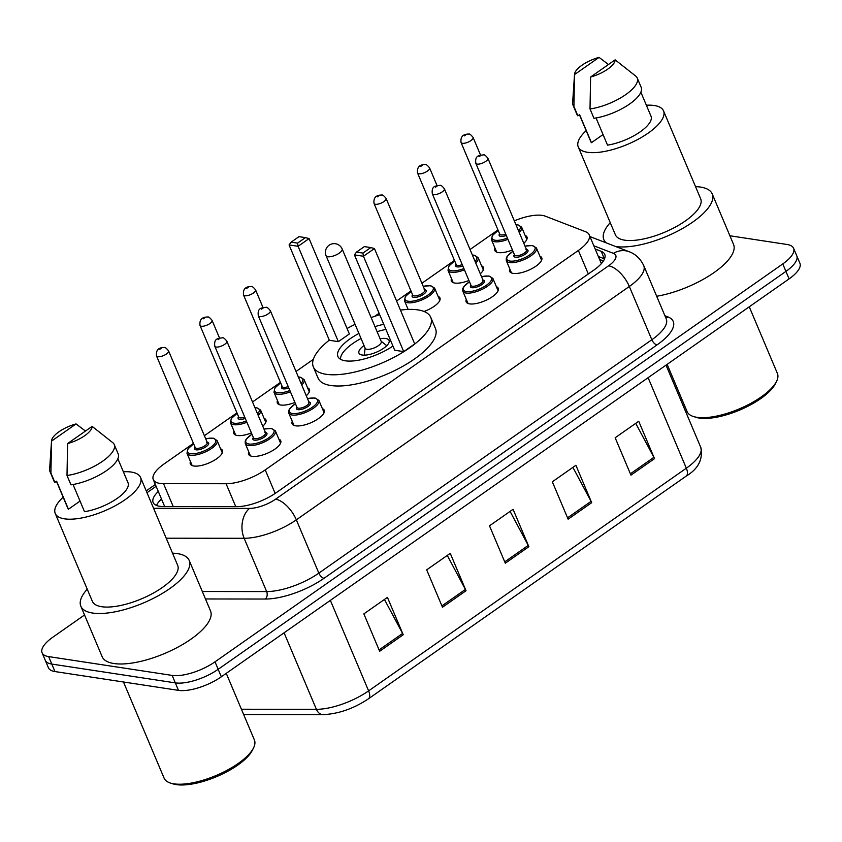 <?xml version="1.0" encoding="UTF-8"?>
<svg xmlns="http://www.w3.org/2000/svg" width="842" height="842" viewBox="0 0 842 842"><rect width="100%" height="100%" fill="white"/><g stroke="black" fill="none" stroke-linecap="round" stroke-linejoin="round"><path stroke-width="1.26" d="M496.391 286.68A17.429 6.326 157.1 0 1 498.253 288.29A17.429 6.326 157.1 0 1 488.802 298.899A17.429 6.326 157.1 0 1 469.625 303.878A17.429 6.326 157.1 0 1 466.142 301.846A17.429 6.326 157.1 0 1 466.289 299.394M322.37 408.644A17.429 6.326 157.1 0 1 324.223 410.243A17.429 6.326 157.1 0 1 314.782 420.863A17.429 6.326 157.1 0 1 295.605 425.831A17.429 6.326 157.1 0 1 292.121 423.81A17.429 6.326 157.1 0 1 292.269 421.358M278.86 439.135A17.429 6.326 157.1 0 1 280.723 440.734A17.429 6.326 157.1 0 1 271.282 451.354A17.429 6.326 157.1 0 1 252.105 456.322A17.429 6.326 157.1 0 1 248.611 454.301A17.429 6.326 157.1 0 1 248.758 451.849M539.89 256.189A17.429 6.326 157.1 0 1 541.753 257.799A17.429 6.326 157.1 0 1 532.312 268.409A17.429 6.326 157.1 0 1 513.136 273.387A17.429 6.326 157.1 0 1 509.642 271.356A17.429 6.326 157.1 0 1 509.789 268.903M264.072 418.316A17.429 6.326 157.1 0 1 265.935 419.926A17.429 6.326 157.1 0 1 262.767 426.231M251.411 432.925A17.429 6.326 157.1 0 1 237.318 435.514A17.429 6.326 157.1 0 1 233.823 433.493A17.429 6.326 157.1 0 1 233.971 431.041M220.572 448.807A17.429 6.326 157.1 0 1 222.435 450.417A17.429 6.326 157.1 0 1 212.994 461.037A17.429 6.326 157.1 0 1 193.807 466.005A17.429 6.326 157.1 0 1 190.324 463.984A17.429 6.326 157.1 0 1 190.471 461.532M438.093 296.363A17.429 6.326 157.1 0 1 439.956 297.963A17.429 6.326 157.1 0 1 424.063 311.477M307.583 387.836A17.429 6.326 157.1 0 1 309.446 389.436A17.429 6.326 157.1 0 1 306.277 395.74M294.911 402.434A17.429 6.326 157.1 0 1 280.818 405.023A17.429 6.326 157.1 0 1 277.334 403.002A17.429 6.326 157.1 0 1 277.481 400.55M481.603 265.872A17.429 6.326 157.1 0 1 483.466 267.472A17.429 6.326 157.1 0 1 480.298 273.776M468.931 280.47A17.429 6.326 157.1 0 1 454.838 283.059A17.429 6.326 157.1 0 1 451.354 281.039A17.429 6.326 157.1 0 1 451.501 278.586M525.103 235.381A17.429 6.326 157.1 0 1 526.966 236.981A17.429 6.326 157.1 0 1 523.798 243.285M512.441 249.979A17.429 6.326 157.1 0 1 498.348 252.568A17.429 6.326 157.1 0 1 494.854 250.548A17.429 6.326 157.1 0 1 495.001 248.095M193.439 443.376L164.095 463.942A32.68 11.872 -22.9 0 0 153.286 479.603A32.68 11.872 -22.9 0 0 163.548 483.655L226.088 483.729A32.68 11.872 -22.9 0 0 265.23 469.899L578.37 250.442A32.68 11.872 -22.9 0 0 589.179 234.781A32.68 11.872 -22.9 0 0 585.622 231.75L545.237 216.152A32.68 11.872 -22.9 0 0 542.248 215.384A32.68 11.872 -22.9 0 0 514.325 220.857M497.98 229.95L470.047 249.516M454.469 260.431L421.916 283.249M410.97 290.922L396.593 301.004M379.1 313.266L374.753 316.308M313.329 359.355L296.026 371.48M280.449 382.394L252.526 401.971M236.949 412.885L204.395 435.703M729.888 235.771L787.038 244.475A32.68 11.872 157.1 0 1 793.585 248.264A32.68 11.872 157.1 0 1 782.776 263.925L215.015 661.833A32.68 11.872 157.1 0 1 172.157 675.41L48.647 656.602A32.68 11.872 157.1 0 1 42.1 652.803A32.68 11.872 157.1 0 1 52.899 637.152L84.537 614.976M42.1 652.803L48.415 667.759A32.68 11.872 157.1 0 0 54.962 671.558L178.472 690.366A32.68 11.872 157.1 0 0 221.33 676.789L789.101 278.881A32.68 11.872 157.1 0 0 799.9 263.23L796.742 255.747A32.68 11.872 157.1 0 1 785.933 271.398L218.173 669.316A32.68 11.872 157.1 0 1 175.315 682.883L51.804 664.075A32.68 11.872 157.1 0 1 45.258 660.286A32.68 11.872 157.1 0 0 51.804 664.075L175.315 682.883A32.68 11.872 157.1 0 0 218.173 669.316L785.933 271.398A32.68 11.872 157.1 0 0 796.742 255.747L793.585 248.264M158.296 491.444A32.68 11.872 -22.9 0 0 153.149 502.516A32.68 11.872 -22.9 0 0 163.401 506.568L236.886 506.652A32.68 11.872 -22.9 0 0 276.039 492.823L593.947 270.019A32.68 11.872 -22.9 0 0 604.756 254.358A32.68 11.872 -22.9 0 0 601.209 251.326L595.178 249M156.538 505.484A32.68 11.872 157.1 0 1 161.453 498.917M598.336 256.473L604.367 258.81A32.68 11.872 157.1 0 1 604.524 258.862M379.658 651.266L363.86 613.881L387.425 597.367L403.223 634.763L379.658 651.266M568.129 519.188L552.331 481.792L575.896 465.279L591.684 502.674L568.129 519.188M630.953 475.151L615.155 437.756L638.72 421.253L654.508 458.648L630.953 475.151M442.482 607.24L426.683 569.845L450.249 553.341L466.036 590.726L442.482 607.24M505.305 563.214L489.507 525.818L513.073 509.305L528.86 546.7L505.305 563.214M510.084 511.399L528.239 545.395A8.715 4.136 55 0 1 528.86 546.7M447.27 555.425L465.416 589.421A8.715 4.136 55 0 1 466.036 590.726M635.731 423.337L653.887 457.332A8.715 4.136 55 0 1 654.508 458.648M572.907 467.363L591.063 501.358A8.715 4.136 55 0 1 591.684 502.674M384.447 599.451L402.592 633.447A8.715 4.136 55 0 1 403.223 634.763M749.254 306.804L777.408 373.459A49.015 17.808 157.1 0 1 776.545 381.363L775.366 383.731A46.836 17.019 157.1 0 1 742.539 408.823A46.836 17.019 157.1 0 1 699.281 418.074A46.836 17.019 157.1 0 1 695.902 417.295L693.376 416.495A49.015 17.808 157.1 0 1 687.104 411.612L667.148 364.354M776.545 381.363A49.015 17.808 157.1 0 1 742.181 407.623A49.015 17.808 157.1 0 1 696.923 417.306A49.015 17.808 157.1 0 1 693.376 416.495M606.282 242.896A58.824 21.366 157.1 0 1 603.83 239.665A58.824 21.366 157.1 0 1 610.25 222.656M695.534 186.629A58.824 21.366 157.1 0 1 700.428 187.061A58.824 21.366 157.1 0 1 712.206 193.892A58.824 21.366 157.1 0 1 680.347 229.719A58.824 21.366 157.1 0 1 615.628 246.506M646.361 105.218A46.289 16.819 157.1 0 1 654.276 105.513A46.289 16.819 157.1 0 1 663.538 110.891A46.289 16.819 157.1 0 1 638.457 139.098A46.289 16.819 157.1 0 1 587.527 152.297A46.289 16.819 157.1 0 1 578.254 146.918A46.289 16.819 157.1 0 1 586.158 130.647M663.538 110.891L700.66 198.765A46.289 16.819 157.1 0 1 675.579 226.972A46.289 16.819 157.1 0 1 624.648 240.17A46.289 16.819 157.1 0 1 615.376 234.792L578.254 146.918M596.041 117.964L607.524 145.14A32.68 11.872 157.1 0 0 638.941 132.699A32.68 11.872 157.1 0 0 651.003 116.185L640.867 92.199M615.134 59.835A21.787 7.915 157.1 0 1 590.61 77.022L615.134 59.835L636.278 76.527A34.859 12.662 157.1 0 1 637.215 77.948A34.859 12.662 157.1 0 1 623.975 95.809A34.859 12.662 157.1 0 1 590.01 108.944L593.957 118.301A34.859 12.662 157.1 0 0 627.922 105.155A34.859 12.662 157.1 0 0 641.162 87.294L637.215 77.948M590.61 77.022L590.01 108.944M603.051 134.552L591.442 142.687A32.68 11.872 157.1 0 1 590.8 141.624L579.443 114.744M591.442 142.687L579.591 114.649L577.875 115.849A34.859 12.662 157.1 0 1 576.938 114.428L572.992 105.071A34.859 12.662 157.1 0 1 572.634 102.756L574.539 74.233A21.787 7.915 157.1 0 1 599.051 57.382L574.528 74.57A21.787 7.915 157.1 0 1 574.539 74.233M712.206 193.892L733.529 244.38A58.824 21.366 157.1 0 1 712.448 273.671A58.824 21.366 157.1 0 1 656.686 296.258M577.875 115.849L573.928 106.502A34.859 12.662 157.1 0 1 572.992 105.071M573.928 106.502L574.528 74.57M599.051 57.382L608.471 64.508M400.434 310.109A63.718 23.144 157.1 0 1 417.969 309.898A63.718 23.144 157.1 0 1 430.736 317.297A63.718 23.144 157.1 0 1 396.214 356.113A63.718 23.144 157.1 0 1 326.096 374.29A63.718 23.144 157.1 0 1 313.329 366.891A63.718 23.144 157.1 0 1 329.296 340.157M347.051 328.506A63.718 23.144 157.1 0 1 355.082 324.359M371.133 317.581A63.718 23.144 157.1 0 1 379.71 314.719M430.736 317.297L435.472 328.517A63.718 23.144 157.1 0 1 400.95 367.333A63.718 23.144 157.1 0 1 330.832 385.51A63.718 23.144 157.1 0 1 318.076 378.111L313.329 366.891M392.951 346.073A37.037 13.451 157.1 0 1 345.336 360.808A37.037 13.451 157.1 0 1 337.916 356.503A37.037 13.451 157.1 0 1 358.913 333.443M338.358 341.652L349.356 333.948L309.077 238.591L298.079 246.296L338.358 341.652L329.348 340.284L289.069 244.927L298.079 246.296L297.573 243.127L305.425 237.623L298.994 236.644L291.143 242.149L297.573 243.127M374.974 326.654A37.037 13.451 157.1 0 1 383.763 324.317M403.718 351.609L414.717 343.904L374.437 248.548L363.439 256.252L403.718 351.609L394.709 350.24L354.429 254.884L363.439 256.252L362.934 253.084L370.785 247.58L364.354 246.601L356.503 252.105L362.934 253.084M356.503 252.105L354.429 254.884M374.437 248.548L370.785 247.58M291.143 242.149L289.069 244.927M309.077 238.591L305.425 237.623M340.526 359.271A35.943 13.062 157.1 0 1 361.05 338.484M377.1 331.706A35.943 13.062 157.1 0 1 385.91 329.401M364.028 345.536A16.335 5.936 -22.9 0 0 358.955 353.124A16.335 5.936 -22.9 0 0 362.228 355.019A16.335 5.936 -22.9 0 0 380.205 350.367A16.335 5.936 -22.9 0 0 389.057 340.41A16.335 5.936 -22.9 0 0 385.783 338.516A16.335 5.936 -22.9 0 0 380.079 338.747M326.096 255.736L365.186 348.283A8.715 3.168 -22.9 0 0 366.933 349.304A8.715 3.168 -22.9 0 0 376.521 346.809A8.715 3.168 -22.9 0 0 381.247 341.505L342.147 248.958A8.715 8.715 0 0 0 329.117 245.211A8.715 8.715 0 0 0 326.096 255.736A8.715 3.168 -22.9 0 0 327.843 256.747A8.715 3.168 -22.9 0 0 339.273 253.126A8.715 3.168 -22.9 0 0 342.147 248.958M226.256 673.347L254.41 740.002A49.015 17.808 157.1 0 1 253.537 747.907L252.358 750.275A46.836 17.019 157.1 0 1 219.53 775.366A46.836 17.019 157.1 0 1 176.273 784.618A46.836 17.019 157.1 0 1 172.894 783.839L170.379 783.039A49.015 17.808 157.1 0 1 164.106 778.155L123.479 681.988M253.537 747.907A49.015 17.808 157.1 0 1 219.183 774.166A49.015 17.808 157.1 0 1 173.915 783.839A49.015 17.808 157.1 0 1 170.379 783.039M172.526 553.173A58.824 21.366 157.1 0 1 177.42 553.604A58.824 21.366 157.1 0 1 189.197 560.435A58.824 21.366 157.1 0 1 157.328 596.273A58.824 21.366 157.1 0 1 92.609 613.039A58.824 21.366 157.1 0 1 80.832 606.208A58.824 21.366 157.1 0 1 87.242 589.2M189.197 560.435L210.521 610.924A58.824 21.366 157.1 0 1 178.651 646.751A58.824 21.366 157.1 0 1 113.933 663.528A58.824 21.366 157.1 0 1 102.156 656.697L80.832 606.208M123.364 471.762A46.289 16.819 157.1 0 1 131.268 472.057A46.289 16.819 157.1 0 1 140.54 477.435A46.289 16.819 157.1 0 1 115.459 505.632A46.289 16.819 157.1 0 1 64.518 518.84A46.289 16.819 157.1 0 1 55.246 513.462A46.289 16.819 157.1 0 1 63.161 497.19M140.54 477.435L177.662 565.308A46.289 16.819 157.1 0 1 152.581 593.515A46.289 16.819 157.1 0 1 101.64 606.714A46.289 16.819 157.1 0 1 92.367 601.335L55.246 513.462M73.044 484.508L84.516 511.683A32.68 11.872 157.1 0 0 115.943 499.243A32.68 11.872 157.1 0 0 127.995 482.729L117.859 458.743M92.136 426.378A21.787 7.915 157.1 0 1 67.613 443.566L92.136 426.378L113.27 443.071A34.859 12.662 157.1 0 1 114.207 444.492A34.859 12.662 157.1 0 1 100.966 462.353A34.859 12.662 157.1 0 1 67.002 475.488L70.96 484.834A34.859 12.662 157.1 0 0 104.924 471.699A34.859 12.662 157.1 0 0 118.154 453.838L114.207 444.492M67.613 443.566L67.002 475.488M80.043 501.095L68.434 509.231A32.68 11.872 157.1 0 1 67.792 508.168L56.446 481.287M68.434 509.231L56.593 481.182L54.877 482.392A34.859 12.662 157.1 0 1 53.941 480.961L49.994 471.615A34.859 12.662 157.1 0 1 49.625 469.299L51.541 440.776A21.787 7.915 157.1 0 1 76.054 423.926L51.53 441.113A21.787 7.915 157.1 0 1 51.541 440.776M54.877 482.392L50.92 473.046A34.859 12.662 157.1 0 1 49.994 471.615M50.92 473.046L51.53 441.113M76.054 423.926L85.474 431.051M161.453 499.695L161.706 499.517A32.68 15.493 -125 0 0 161.453 499.695L159.064 501.464M588.316 273.966L578.37 250.442M275.166 493.423L265.23 469.899M235.771 506.652L226.088 483.729M173.231 506.579L163.548 483.655M664.906 315.729L667.906 316.887A49.015 17.808 157.1 0 1 657.034 344.915L324.033 578.296A49.015 17.808 157.1 0 1 265.314 599.041L205.48 598.967M782.776 263.925L789.101 278.881M48.647 656.602L54.962 671.558M172.157 675.41L178.472 690.366M215.015 661.833L221.33 676.789M643.73 265.598A43.573 15.83 157.1 0 1 629.332 286.469L651.834 339.758A43.573 15.83 -22.9 0 0 666.243 318.876L643.73 265.598C639.152 255.936 632.026 252.726 629.153 251.726L589.937 236.581M153.57 508.294L249.474 508.41A21.787 7.915 -22.9 0 0 275.576 499.19L608.566 265.809A21.787 10.336 55 0 1 629.332 286.469L296.331 519.84A43.573 15.83 157.1 0 1 244.138 538.28L266.651 591.568A43.573 15.83 -22.9 0 0 318.844 573.128L651.834 339.758A5.441 2.579 -125 0 0 657.034 344.915M249.474 508.41A21.787 15.409 -89.9 0 0 244.138 538.28L166.2 538.196M202.322 591.494L266.651 591.568A5.441 3.852 90.1 0 1 265.314 599.041M275.576 499.19A21.787 10.336 55 0 1 296.331 519.84L318.844 573.128A5.441 2.579 -125 0 0 324.033 578.296M608.566 265.809A21.787 7.915 -22.9 0 0 613.397 253.347L593.821 245.79M156.128 486.308L146.992 492.707M665.685 317.571A5.441 4.747 111.1 0 0 667.906 316.887M613.397 253.347A21.787 18.998 -68.9 0 1 629.153 251.726M604.367 258.81L601.209 251.326M648.108 377.69L686.335 468.205A10.893 5.168 55 0 1 686.156 476.14L368.428 698.828A10.893 5.168 -125 0 0 368.607 690.882L686.335 468.205A43.573 15.83 -22.9 0 0 700.744 447.334C703.238 459.174 698.376 468.783 686.156 476.14M368.428 698.828C353.566 708.68 338.431 713.953 323.012 714.626A10.893 7.704 -89.9 0 1 316.403 709.322A43.573 15.83 -22.9 0 0 368.607 690.882L330.369 600.378M241.412 709.238L316.403 709.322L284.091 632.816M504.737 561.867L528.239 545.395M567.561 517.83L591.063 501.358M630.384 473.804L653.887 457.332M441.913 605.893L465.416 589.421M379.089 649.919L402.592 633.447M515.893 224.572L517.725 224.698L521.619 227.13A16.335 5.936 157.1 0 1 519.24 232.476M507.937 239.339A16.335 5.936 157.1 0 1 494.791 241.738A16.335 5.936 157.1 0 1 491.517 239.844L496.717 252.158M498.201 230.476A15.251 5.536 -22.9 0 0 495.18 240.254A15.251 5.536 -22.9 0 0 507.389 238.033M518.598 230.982A15.251 5.536 -22.9 0 0 517.167 224.846A15.251 5.536 -22.9 0 0 515.967 224.73M506.305 235.476A7.62 2.768 157.1 0 1 500.674 236.402A7.62 2.768 157.1 0 1 499.601 233.781M461.058 142.54C460.321 136.909 462.868 134.078 468.689 134.067C469.531 133.657 471.004 134.783 473.099 137.457A6.536 2.379 157.1 0 1 469.562 141.435A6.536 2.379 157.1 0 1 462.363 143.298A6.536 2.379 157.1 0 1 461.058 142.54L499.759 234.171A6.536 2.379 -22.9 0 0 501.064 234.918A6.536 2.379 -22.9 0 0 505.758 234.171M464.321 135.878L465.889 134.773L464.321 135.878M472.394 255.063L474.225 255.189L478.119 257.62A16.335 5.936 157.1 0 1 475.73 262.967M464.437 269.829A16.335 5.936 157.1 0 1 451.28 272.229A16.335 5.936 157.1 0 1 448.018 270.335L453.217 282.649M454.701 260.967A15.251 5.536 -22.9 0 0 451.67 270.745A15.251 5.536 -22.9 0 0 463.889 268.524M475.098 261.473A15.251 5.536 -22.9 0 0 473.667 255.337A15.251 5.536 -22.9 0 0 472.457 255.221M462.805 265.956A7.62 2.768 157.1 0 1 457.174 266.893A7.62 2.768 157.1 0 1 456.09 264.272M417.558 173.031C416.822 167.4 419.358 164.569 425.178 164.558C426.031 164.148 427.494 165.274 429.599 167.947A6.536 2.379 157.1 0 1 426.052 171.926A6.536 2.379 157.1 0 1 418.863 173.789A6.536 2.379 157.1 0 1 417.558 173.031L456.259 264.662A6.536 2.379 -22.9 0 0 457.564 265.409A6.536 2.379 -22.9 0 0 462.258 264.662M420.811 166.369L422.389 165.264L420.811 166.369M423.2 286.291L430.715 285.68L434.609 288.111A16.335 5.936 157.1 0 1 425.757 298.057A16.335 5.936 157.1 0 1 407.781 302.72A16.335 5.936 157.1 0 1 404.507 300.826L408.149 309.435M411.191 291.458A15.251 5.536 -22.9 0 0 408.17 301.236A15.251 5.536 -22.9 0 0 428.168 294.9A15.251 5.536 -22.9 0 0 430.157 285.827A15.251 5.536 -22.9 0 0 423.231 286.375M424.631 289.669A7.62 2.768 157.1 0 1 424.663 289.68A7.62 2.768 157.1 0 1 423.663 294.216A7.62 2.768 157.1 0 1 413.664 297.384A7.62 2.768 157.1 0 1 412.591 294.763M374.048 203.522C373.311 197.881 375.858 195.06 381.679 195.039C382.521 194.639 383.994 195.765 386.089 198.438A6.536 2.379 157.1 0 1 382.552 202.417A6.536 2.379 157.1 0 1 375.353 204.28A6.536 2.379 157.1 0 1 374.048 203.522L412.748 295.142A6.536 2.379 -22.9 0 0 414.053 295.9A6.536 2.379 -22.9 0 0 421.253 294.037A6.536 2.379 -22.9 0 0 424.789 290.048L424.105 289.816M377.311 196.86L378.879 195.754L377.311 196.86M298.363 377.016L300.205 377.153L304.099 379.574A16.335 5.936 157.1 0 1 301.71 384.931M290.416 391.783A16.335 5.936 157.1 0 1 277.26 394.193A16.335 5.936 157.1 0 1 273.997 392.288L279.197 404.602M280.681 382.931A15.251 5.536 -22.9 0 0 277.649 392.709A15.251 5.536 -22.9 0 0 289.869 390.488M301.078 383.426A15.251 5.536 -22.9 0 0 299.647 377.29A15.251 5.536 -22.9 0 0 298.436 377.184M288.785 387.92A7.62 2.768 157.1 0 1 283.154 388.857A7.62 2.768 157.1 0 1 282.07 386.225M282.238 386.615L282.228 386.604A6.536 2.379 -22.9 0 0 283.543 387.362A6.536 2.379 -22.9 0 0 288.238 386.615M243.538 294.995C242.801 289.353 245.338 286.533 251.158 286.512C252.011 286.112 253.474 287.238 255.579 289.901A6.536 2.379 157.1 0 1 252.032 293.89A6.536 2.379 157.1 0 1 244.843 295.752A6.536 2.379 157.1 0 1 243.538 294.995L282.228 386.604M246.79 288.322L248.369 287.227L246.79 288.322M254.863 407.507L256.694 407.644L260.588 410.065A16.335 5.936 157.1 0 1 258.21 415.422M246.906 422.274A16.335 5.936 157.1 0 1 233.76 424.684A16.335 5.936 157.1 0 1 230.487 422.779L235.686 435.093M237.17 413.422A15.251 5.536 -22.9 0 0 234.15 423.2A15.251 5.536 -22.9 0 0 246.359 420.979M257.568 413.917A15.251 5.536 -22.9 0 0 256.136 407.781A15.251 5.536 -22.9 0 0 254.937 407.675M245.275 418.411A7.62 2.768 157.1 0 1 239.644 419.348A7.62 2.768 157.1 0 1 238.57 416.716M200.028 325.486C199.291 319.844 201.838 317.024 207.658 317.002C208.5 316.603 209.974 317.729 212.068 320.392A6.536 2.379 157.1 0 1 208.532 324.38A6.536 2.379 157.1 0 1 201.333 326.243A6.536 2.379 157.1 0 1 200.028 325.486L238.728 417.116A6.536 2.379 -22.9 0 0 240.033 417.853A6.536 2.379 -22.9 0 0 244.727 417.106M203.29 318.813L204.859 317.718L203.29 318.813M205.68 438.745L213.194 438.135L217.089 440.555A16.335 5.936 157.1 0 1 208.237 450.512A16.335 5.936 157.1 0 1 190.25 455.175A16.335 5.936 157.1 0 1 186.987 453.27L192.186 465.584M193.671 443.913A15.251 5.536 -22.9 0 0 190.639 453.68A15.251 5.536 -22.9 0 0 210.647 447.355A15.251 5.536 -22.9 0 0 212.637 438.272A15.251 5.536 -22.9 0 0 205.711 438.829M207.1 442.124A7.62 2.768 157.1 0 1 207.132 442.124A7.62 2.768 157.1 0 1 206.143 446.67A7.62 2.768 157.1 0 1 196.144 449.828A7.62 2.768 157.1 0 1 195.06 447.207M156.528 355.977C155.791 350.335 158.328 347.514 164.148 347.493C165 347.093 166.463 348.22 168.568 350.882A6.536 2.379 157.1 0 1 165.021 354.871A6.536 2.379 157.1 0 1 157.833 356.734A6.536 2.379 157.1 0 1 156.528 355.977L195.228 447.597A6.536 2.379 -22.9 0 0 196.533 448.344A6.536 2.379 -22.9 0 0 203.722 446.481A6.536 2.379 -22.9 0 0 207.258 442.503L206.574 442.271M159.78 349.304L161.359 348.209L159.78 349.304M541.606 260.252L536.407 247.937A16.335 5.936 157.1 0 1 527.555 257.894A16.335 5.936 157.1 0 1 509.578 262.546A16.335 5.936 157.1 0 1 506.305 260.652L506.221 258.241L507.126 256.4L512.957 251.211M512.988 251.295A15.251 5.536 -22.9 0 0 509.968 261.062A15.251 5.536 -22.9 0 0 529.965 254.726A15.251 5.536 -22.9 0 0 531.955 245.654A15.251 5.536 -22.9 0 0 525.029 246.201M526.429 249.506A7.62 2.768 157.1 0 1 526.461 249.506A7.62 2.768 157.1 0 1 525.461 254.042A7.62 2.768 157.1 0 1 515.462 257.21A7.62 2.768 157.1 0 1 514.388 254.589M526.587 249.885L487.886 158.264A6.536 2.379 157.1 0 1 484.35 162.243A6.536 2.379 157.1 0 1 477.151 164.106A6.536 2.379 157.1 0 1 475.846 163.348L514.546 254.968A6.536 2.379 -22.9 0 0 515.851 255.726A6.536 2.379 -22.9 0 0 523.04 253.863A6.536 2.379 -22.9 0 0 526.587 249.885L525.903 249.653M480.677 155.581L479.109 156.686L480.677 155.581M498.106 290.743L492.896 278.428A16.335 5.936 157.1 0 1 484.045 288.374A16.335 5.936 157.1 0 1 466.068 293.037A16.335 5.936 157.1 0 1 462.795 291.143L462.721 288.722L463.616 286.89L469.457 281.702M469.489 281.786A15.251 5.536 -22.9 0 0 466.457 291.553A15.251 5.536 -22.9 0 0 486.465 285.217A15.251 5.536 -22.9 0 0 488.444 276.144A15.251 5.536 -22.9 0 0 481.529 276.692M482.919 279.997A7.62 2.768 157.1 0 1 482.95 279.997A7.62 2.768 157.1 0 1 481.961 284.533A7.62 2.768 157.1 0 1 471.962 287.701A7.62 2.768 157.1 0 1 470.878 285.08M483.076 280.375L444.376 188.755A6.536 2.379 157.1 0 1 440.84 192.734A6.536 2.379 157.1 0 1 433.651 194.597A6.536 2.379 157.1 0 1 432.335 193.839L471.036 285.459A6.536 2.379 -22.9 0 0 472.351 286.217A6.536 2.379 -22.9 0 0 479.54 284.354A6.536 2.379 -22.9 0 0 483.076 280.375L482.392 280.133M437.166 186.071L435.598 187.177L437.166 186.071M324.086 412.696L318.876 400.382A16.335 5.936 157.1 0 1 310.024 410.338A16.335 5.936 157.1 0 1 292.048 415.001A16.335 5.936 157.1 0 1 288.774 413.106L288.701 410.685L289.595 408.844L295.437 403.655M295.468 403.739A15.251 5.536 -22.9 0 0 292.437 413.517A15.251 5.536 -22.9 0 0 312.445 407.181A15.251 5.536 -22.9 0 0 314.424 398.108A15.251 5.536 -22.9 0 0 307.509 398.655M308.898 401.95A7.62 2.768 157.1 0 1 308.93 401.96A7.62 2.768 157.1 0 1 307.94 406.497A7.62 2.768 157.1 0 1 297.942 409.665A7.62 2.768 157.1 0 1 296.858 407.033M309.056 402.329L270.356 310.719A6.536 2.379 157.1 0 1 266.819 314.697A6.536 2.379 157.1 0 1 259.631 316.56A6.536 2.379 157.1 0 1 258.315 315.803L297.015 407.423A6.536 2.379 -22.9 0 0 298.331 408.181A6.536 2.379 -22.9 0 0 305.52 406.318A6.536 2.379 -22.9 0 0 309.056 402.329L308.372 402.097M263.146 308.035L261.578 309.13L263.146 308.035M280.575 443.187L275.376 430.872A16.335 5.936 157.1 0 1 266.525 440.829A16.335 5.936 157.1 0 1 248.548 445.492A16.335 5.936 157.1 0 1 245.275 443.597L245.19 441.176L246.096 439.335L251.926 434.146M251.958 434.23A15.251 5.536 -22.9 0 0 248.937 444.008A15.251 5.536 -22.9 0 0 268.935 437.672A15.251 5.536 -22.9 0 0 270.924 428.599A15.251 5.536 -22.9 0 0 263.999 429.146M265.398 432.441A7.62 2.768 157.1 0 1 265.43 432.451A7.62 2.768 157.1 0 1 264.43 436.987A7.62 2.768 157.1 0 1 254.431 440.155A7.62 2.768 157.1 0 1 253.358 437.524M265.556 432.82L226.856 341.21A6.536 2.379 157.1 0 1 223.319 345.188A6.536 2.379 157.1 0 1 216.12 347.051A6.536 2.379 157.1 0 1 214.815 346.294L253.516 437.903A6.536 2.379 -22.9 0 0 254.821 438.671A6.536 2.379 -22.9 0 0 262.009 436.798A6.536 2.379 -22.9 0 0 265.556 432.82L264.872 432.588M219.646 338.526L218.078 339.621L219.646 338.526M603.43 260.936L599.599 259.452M601.356 263.63L589.179 234.781M164.685 506.568L153.286 479.603M155.349 484.476L146.213 490.886M323.012 714.626L243.654 714.532M700.744 447.334L666.022 365.133M603.83 239.665L604.988 242.391M365.07 347.999L364.344 355.145M381.121 341.22L386.752 345.683M473.099 137.457L480.55 155.086M521.619 227.13L526.818 239.444M498.169 230.403L492.317 235.623L491.517 239.844M429.599 167.947L437.04 185.577M478.119 257.62L483.319 269.924M454.669 260.894L448.807 266.114L448.018 270.335M386.089 198.438L424.789 290.048M434.609 288.111L439.808 300.415M411.159 291.374L405.307 296.605L404.507 300.826M255.579 289.901L263.02 307.541M304.099 379.574L309.298 391.888M280.649 382.847L274.787 388.067L273.997 392.288M212.068 320.392L219.52 338.031M260.588 410.065L265.788 422.379M237.139 413.338L231.287 418.558L230.487 422.779M168.568 350.882L207.258 442.503M217.089 440.555L222.288 452.87M193.639 443.829L187.777 449.049L186.987 453.27M524.998 246.127L532.512 245.506L536.407 247.937M475.846 163.348C474.656 154.896 479.856 155.475 483.466 154.875C484.318 154.465 485.792 155.602 487.886 158.264M506.305 260.652L511.504 272.966M481.498 276.608L489.013 275.997L492.896 278.428M432.335 193.839C431.157 185.387 436.356 185.966 439.966 185.366C440.808 184.956 442.282 186.093 444.376 188.755M462.795 291.143L468.005 303.457M307.477 398.571L314.992 397.961L318.876 400.382M258.315 315.803C257.136 307.351 262.336 307.93 265.946 307.319C266.788 306.92 268.261 308.046 270.356 310.719M288.774 413.106L293.984 425.41M263.967 429.062L271.482 428.452L275.376 430.872M214.815 346.294C213.626 337.842 218.825 338.421 222.435 337.81C223.288 337.41 224.761 338.537 226.856 341.21M245.275 443.597L250.474 455.901"/></g></svg>
